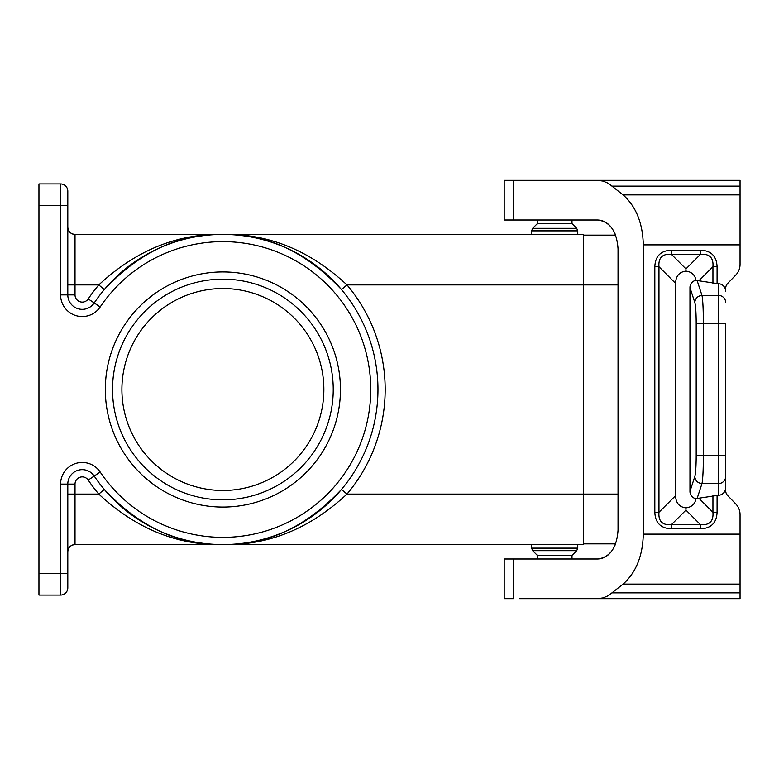 <?xml version="1.0" encoding="UTF-8"?>
<svg xmlns="http://www.w3.org/2000/svg" width="779" height="779" viewBox="0 0 779 779"><rect width="100%" height="100%" fill="white"/><g stroke="black" fill="none" stroke-linecap="round" stroke-linejoin="round"><path stroke-width="1.17" d="M67.802 494.09L75.018 494.09L75.018 544.579C70.636 545.018 68.24 547.423 67.802 551.795A7.215 7.215 0 0 1 75.018 544.579C70.665 545.037 68.26 547.442 67.802 551.795A7.215 7.215 0 0 1 75.018 544.579L583.529 544.579L583.529 234.421L75.018 234.421A7.215 7.215 0 0 1 67.802 227.205C68.26 231.558 70.665 233.963 75.018 234.421L75.018 284.91L67.802 284.91M38.95 573.432L38.95 595.068L60.587 595.068A7.215 7.215 0 0 0 67.802 587.853L67.802 484.1L60.587 484.1L60.587 573.432L38.95 573.432L38.95 183.932L60.587 183.932A7.215 7.215 0 0 1 67.802 191.147L67.802 205.568L67.802 191.147M577.755 544.579L577.755 548.134L576.703 550.685L532.651 550.685L531.599 548.134L532.651 550.685L537.364 555.398L571.99 555.398L576.703 550.685L577.755 548.134L531.599 548.134L531.599 544.579M537.364 555.398L537.364 559.001M571.99 555.398L571.99 559.001M612.45 592.877L740.05 592.877L740.05 598.671L597.298 598.671L602.927 597.921L608.37 595.682L623.093 584.104C636.024 572.555 642.763 555.904 643.298 534.131L643.298 244.869C642.763 223.096 636.024 206.445 623.093 194.896L740.05 194.896L740.05 264.441A14.937 14.421 -90 0 1 735.824 274.997L727.732 283.371A7.469 7.215 -90 0 0 725.629 288.649L725.629 291.21A7.469 7.215 -90 0 0 718.413 283.751L696.007 280.343A48.765 21.637 -45 0 0 685.948 271.111L685.948 268.891L671.371 254.314C662.413 253.633 658.274 257.771 658.966 266.73L654.827 266.73L654.827 512.27L658.966 512.27L658.966 266.73L675.646 283.41A48.765 21.637 -135 0 1 685.948 271.111M612.45 186.123L740.05 186.123L740.05 180.329L597.298 180.329L602.927 181.079L608.37 183.318L623.093 194.896M740.05 186.123L740.05 194.896M725.629 291.21L725.629 288.649A7.469 7.215 -90 0 1 727.732 283.371L735.824 274.997M740.05 592.877L740.05 514.559A14.937 14.421 90 0 0 735.824 504.003L727.732 495.629A7.469 7.215 90 0 1 725.629 490.351L725.629 487.79A7.469 7.215 90 0 1 718.413 495.249L696.007 498.657A48.765 21.637 45 0 1 685.948 507.889L685.948 510.109L671.371 524.686C662.413 525.367 658.274 521.229 658.966 512.27L675.646 495.59L675.646 283.41M700.525 528.824L700.525 524.686C709.494 525.367 713.632 521.239 712.941 512.27L717.079 512.27C716.631 522.865 711.12 528.376 700.525 528.824L671.371 528.824L671.371 524.686L700.525 524.686L685.948 510.109M675.646 495.59A48.765 21.637 135 0 0 685.948 507.889M725.629 487.79L725.629 323.275L718.413 323.275L718.413 283.751M697.088 280.44L701.976 295.407C697.721 295.923 695.326 298.25 694.79 302.379C695.676 305.719 696.144 312.691 696.192 323.275L696.192 455.725L703.379 455.725L703.379 323.275C703.32 309.156 702.853 299.866 701.976 295.407L718.413 295.407A7.215 6.972 180 0 1 725.629 302.379M694.79 302.379L689.96 287.568L689.96 491.432A7.498 7.215 108.1 0 0 696.007 498.657M700.525 250.176L700.525 254.314L671.371 254.314L671.371 250.176L700.525 250.176C711.12 250.624 716.631 256.135 717.079 266.73L712.941 266.73C713.632 257.761 709.494 253.633 700.525 254.314L685.948 268.891M689.96 287.568A7.498 7.215 -108.1 0 1 696.007 280.343M583.529 235.141L615.614 235.141C611.622 225.462 605.702 220.418 597.834 219.999C610.084 221.742 616.822 231.353 618.039 248.852L618.039 530.148C616.822 547.647 610.084 557.258 597.834 559.001C605.702 558.582 611.622 553.538 615.614 543.859L583.529 543.859M696.192 455.725C696.144 466.309 695.676 473.281 694.79 476.621C695.326 480.75 697.721 483.077 701.976 483.593L718.413 483.593L718.413 495.249M725.629 476.621A7.215 6.972 180 0 1 718.413 483.593L718.413 455.725L703.379 455.725C703.32 469.844 702.853 479.134 701.976 483.593L697.088 498.56M519.69 180.329L513.322 180.329L513.322 219.999L504.188 219.999L504.188 180.329L597.298 180.329M740.05 524.228L740.05 514.559M740.05 254.772L740.05 264.441M735.824 504.003L727.732 495.629A7.469 7.215 90 0 1 725.629 490.351L725.629 455.725L718.413 455.725L718.413 323.275L696.192 323.275M222.882 234.421C177.31 233.505 135.945 250.332 98.787 284.91L75.018 284.91L75.018 294.9A7.215 7.215 0 0 0 88.212 298.932A162.295 162.295 0 0 1 98.787 284.91L104.298 289.564C139.811 251.802 179.336 233.418 222.882 234.421C268.453 233.505 309.818 250.332 346.976 284.91L341.465 289.564C305.952 251.802 266.428 233.418 222.882 234.421M618.039 284.91L346.976 284.91A162.295 162.295 0 0 1 346.976 494.09C309.818 528.668 268.453 545.495 222.882 544.579C179.336 545.582 139.811 527.198 104.298 489.436L98.787 494.09C135.945 528.668 177.31 545.495 222.882 544.579C266.428 545.582 305.952 527.198 341.465 489.436L346.976 494.09L618.039 494.09M88.212 480.068A7.215 7.215 0 0 0 75.018 484.1L75.018 494.09L98.787 494.09A162.295 162.295 0 0 1 88.212 480.068L94.201 476.047A14.421 14.421 0 0 0 67.802 484.1A14.421 14.421 0 0 1 94.201 476.047A155.079 155.079 0 0 0 325.252 505.99A155.079 155.079 0 0 0 325.252 273.01A155.079 155.079 0 0 0 94.201 302.953L100.179 306.975A147.864 147.864 0 0 1 320.49 278.424A147.864 147.864 0 0 1 320.49 500.576A147.864 147.864 0 0 1 100.179 472.025A21.637 21.637 0 0 0 60.587 484.1A21.637 21.637 0 0 1 67.802 467.965M60.587 183.932L60.587 205.568L67.802 205.568L67.802 294.9A14.421 14.421 0 0 0 94.201 302.953L88.212 298.932M222.882 507.071A117.571 117.571 0 0 1 105.311 389.5A117.571 117.571 0 0 1 222.882 271.929A117.571 117.571 0 0 1 340.452 389.5A117.571 117.571 0 0 1 222.882 507.071M577.755 234.421L577.755 230.866L531.599 230.866L532.651 228.315L537.364 223.602L571.99 223.602L576.703 228.315L532.651 228.315L531.599 230.866L531.599 234.421M60.587 595.068A7.215 7.215 0 0 0 67.802 587.853A7.215 7.215 0 0 1 60.587 595.068L60.587 573.432L67.802 573.432M222.882 499.855A110.355 110.355 0 0 1 112.527 389.5A110.355 110.355 0 0 1 222.882 279.145A110.355 110.355 0 0 1 333.237 389.5A110.355 110.355 0 0 1 222.882 499.855M222.882 490.478A100.978 100.978 0 0 1 121.904 389.5A100.978 100.978 0 0 1 222.882 288.522A100.978 100.978 0 0 1 323.86 389.5A100.978 100.978 0 0 1 222.882 490.478M571.99 223.602L571.99 219.999M537.364 223.602L537.364 219.999M597.834 219.999L513.322 219.999M597.834 559.001L504.188 559.001L504.188 598.671L513.322 598.671L513.322 559.001M597.298 598.671L519.69 598.671M643.298 244.869L740.05 244.869M671.371 250.176C660.787 250.624 655.266 256.135 654.827 266.73M717.079 266.73L717.079 283.751M643.298 534.131L740.05 534.131M717.079 512.27L717.079 495.249M671.371 528.824C660.787 528.376 655.266 522.865 654.827 512.27M698.909 498.239L712.941 512.27L712.941 495.6M694.79 476.621L689.96 491.432M712.941 283.4L712.941 266.73L698.909 280.761M75.018 484.1L67.802 484.1M75.018 294.9L60.587 294.9L60.587 205.568L38.95 205.568M100.179 472.025L94.201 476.047A155.079 155.079 0 0 0 325.252 505.99A155.079 155.079 0 0 0 325.252 273.01A155.079 155.079 0 0 0 94.201 302.953A14.421 14.421 0 0 1 67.802 294.9M60.587 294.9A21.637 21.637 0 0 0 100.179 306.975M623.093 584.104L740.05 584.104M577.755 230.866L576.703 228.315L577.755 230.866M67.802 227.205C68.24 231.577 70.636 233.982 75.008 234.421"/></g></svg>
